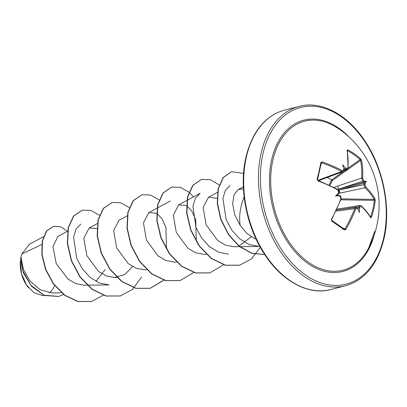 <?xml version="1.0" encoding="UTF-8"?>
<svg xmlns="http://www.w3.org/2000/svg" width="407" height="407" viewBox="0 0 407 407"><rect width="100%" height="100%" fill="white"/><g stroke="black" fill="none" stroke-linecap="round" stroke-linejoin="round"><path stroke-width="0.61" d="M370.304 216.768L370.624 216.783A0.697 0.29 18.8 0 1 371.454 217.221L370.65 217.735A92.186 40.624 -166.1 0 0 361.309 206.334L359.976 206.975A92.241 59.61 128.7 0 1 359.478 208.394A68.798 68.585 -63.4 0 1 359.289 212.566A68.798 3.526 -111.7 0 0 358.012 209.086A92.241 36.767 -163.6 0 0 357.122 208.323L355.662 208.995A92.186 56.029 126 0 1 345.894 229.4L344.378 229.975A0.697 0.463 -53.8 0 0 344.353 229.233L344.353 229.233A0.697 0.463 -53.8 0 0 344.286 229.192L345.004 228.892A91.494 55.606 -54 0 0 354.695 208.643L355.901 207.422L336.508 210.073M344.378 229.975A92.598 11.172 -150.1 0 0 338.334 225.661A92.598 11.172 -150.1 0 0 331.736 221.133A0.697 0.351 -56.1 0 0 331.781 220.441L331.781 220.441A0.697 0.351 -56.1 0 0 331.736 220.416M329.09 185.104L331.39 180.291L332.209 180.647L329.884 185.47M327.279 177.467L331.669 179.838A0.697 0.265 -125.5 0 1 331.705 179.869A0.697 0.265 -125.5 0 1 332.209 180.647L360.561 160.414L360.109 159.544A0.697 0.438 -48.4 0 0 360.566 158.71L361.574 160.404A92.186 56.029 126 0 1 362.642 178.256L363.466 180.403A92.241 47.446 8.9 0 1 364.346 181.207A68.798 29.63 -53 0 1 366.361 181.42A68.798 38.731 -161.9 0 1 365.14 183.476A92.241 59.61 128.7 0 1 365.013 184.824L365.7 187.006A92.186 43.829 11.7 0 1 374.964 198.743L375.218 200.651A92.598 76.114 150.9 0 1 373.804 208.954A92.598 76.114 150.9 0 1 371.454 217.221M272.894 160.104A76.948 51.114 -104.5 0 1 337.769 128.205L337.769 128.205A92.603 92.603 0 0 1 368.671 247.99L368.671 247.99A76.948 51.114 -104.5 0 1 301.821 256.909A76.948 51.114 -104.5 0 1 272.894 160.104M331.736 221.133L331.405 219.266A92.186 52.824 -56.1 0 0 340.918 198.682L340.221 196.5A92.241 36.767 -163.6 0 0 339 195.787A68.798 34.951 -159.5 0 1 335.526 195.945A68.798 25.85 -55.7 0 1 338.207 193.518A92.241 48.932 -58.4 0 0 338.68 192.079L337.861 189.932A92.186 40.624 -166.1 0 0 318.015 180.922L317.084 179.192A92.598 22.192 -69.9 0 0 319.144 170.726A92.598 22.192 -69.9 0 0 320.848 162.622L322.329 161.93A92.186 43.829 11.7 0 1 342.251 170.609L343.712 169.928A0.697 0.382 7.1 0 1 343.971 170.279L342.943 171.627L341.707 171.464A91.494 43.498 -168.3 0 0 321.937 162.856L321.22 163.176A0.697 0.376 10.9 0 0 321.271 163.075L321.327 162.958M343.712 169.928A92.241 48.932 -58.4 0 0 343.869 168.6A68.798 3.999 -107.4 0 0 342.602 164.804A68.798 68.106 -42.1 0 1 345.334 167.908A92.241 47.446 8.9 0 1 346.566 168.584L347.904 167.943A92.186 52.824 -56.1 0 0 347.079 150.269L347.924 149.868A92.598 65.1 -11.4 0 1 360.566 158.71M43.478 236.706L29.35 244.327L21.83 253.999L20.986 257.082L23.27 269.144L30.047 281.1L40.232 289.784L51.984 292.903L61.523 292.811M244.251 196.581C240.171 206.725 238.817 216.336 240.191 225.422L246.983 233.542L255.27 238.95M41.738 244.505L21.83 253.999M103.363 295.141L91.672 301.47L78.139 301.506L64.922 295.253L53.714 283.949L45.838 269.551L42.069 254.411L42.532 240.898L46.713 231.049L53.551 226.261L60.577 226.694L67.526 231.257L57.972 236.411L52.925 246.515L56.222 263.588L67.969 279.07L75.956 283.648L84.33 285.19L109.101 284.936L99.354 283.018L90.105 277.376L82.306 268.727L76.674 258.206L73.606 236.945L76.124 228.938L80.769 224.115M95.976 281.415L105.184 269.515M96.932 228.602L89.189 227.971L83.806 238.283L86.823 255.591L98.387 271.286L106.293 275.921L114.606 277.488L124.751 274.572L132.606 266.575M119.017 220.279L113.629 230.56L116.636 247.868L128.2 263.573L136.091 268.223L144.429 269.79L146.718 269.775M166.488 248.947L165.919 227.452L162.047 218.824L156.827 213.365M156.588 213.212L148.845 212.581L143.457 222.868L146.469 240.181L158.053 255.901L165.919 260.526L174.257 262.103L176.546 262.077M196.311 241.249L195.742 219.739L191.88 211.147L186.655 205.667M186.411 205.515L178.673 204.889L173.285 215.181L176.307 232.524L187.881 248.214L195.772 252.844L204.085 254.4L206.374 254.385M217.068 198.382L208.496 197.197L203.108 207.509L206.135 224.832L217.704 240.506L225.605 245.156L233.913 246.708L239.52 246.657M239.026 245.991L251.251 236.818M243.452 188.975L238.309 189.509L234.061 194.683L232.631 203.648L234.676 214.586L240.191 225.422M259.025 246.444L249.176 244.541L239.799 238.889L231.893 230.245L226.155 219.704L222.904 198.423L225.351 190.42L229.935 185.638M228.408 254.151L218.666 252.243L209.412 246.596L201.618 237.958L195.981 227.432L192.913 206.171L195.421 198.173L200.081 193.34M20.365 261.309L21.525 273.692L26.496 285.027L34.005 292.786L42.516 295.487M63.589 294.505L58.674 296.454L43.976 295.182L31.059 285.404L22.96 271.042L20.986 257.082M91.544 301.501L77.89 301.572L64.677 295.319L53.465 284.015L45.589 269.617L41.819 254.477L42.282 240.964L46.464 231.115L53.429 226.297M58.547 296.484L44.215 295.441L31.553 286.325L23.255 272.614L20.64 258.872L20.971 257.148M99.45 215.272L90.827 210.414L82.362 210.154L73.708 216.02L68.417 227.747L67.577 243.478L71.596 260.739L80.154 276.831L92.226 289.229L106.258 295.981L120.401 295.97L132.56 289.336L141.519 277.05M129.278 207.58L120.65 202.722L112.179 202.462L103.531 208.333L98.24 220.07L97.405 235.795L101.429 253.057L109.987 269.149L122.059 281.542L136.096 288.288L150.234 288.278L163.914 280.184M159.106 199.883L150.478 195.024L142.018 194.765L133.364 200.631L128.073 212.362L127.228 228.088L131.252 245.35L139.805 261.442L151.877 273.84L165.908 280.591L180.047 280.586L193.742 272.487M193.529 196.871L189.102 192.333M188.929 192.19L180.306 187.332L171.835 187.072L163.187 192.943L157.896 204.675L157.056 220.406L161.086 237.668L169.643 253.759L181.715 266.158L195.747 272.899L209.89 272.888L223.565 264.794M219.236 184.905L210.378 179.711L201.663 179.375L193.015 185.251L187.724 196.978L186.884 212.703L190.903 229.965L199.461 246.052L211.528 258.455L225.559 265.201L239.703 265.196L251.475 258.908L260.312 247.314M243.564 173.407L231.491 171.683L223.311 177.559L218.366 188.751L217.516 203.449L221.042 219.444L228.612 234.422L239.316 246.23L251.852 253.23L264.667 254.482M82.239 210.185L73.464 216.086L68.167 227.813L67.328 243.544L71.347 260.801L79.904 276.897L91.977 289.296L106.008 296.042L120.274 296.001M112.057 202.493L103.281 208.399L97.995 220.131L97.156 235.862L101.18 253.123L109.737 269.21L121.81 281.608L135.846 288.349L149.985 288.339L163.767 280.138M141.89 194.795L133.114 200.697L127.823 212.423L126.979 228.154L131.003 245.411L139.555 261.503L151.628 273.906L165.659 280.652L179.925 280.616M171.713 187.103L162.937 193.01L157.646 204.741L156.812 220.472L160.836 237.734L169.393 253.826L181.466 266.219L195.502 272.965L209.763 272.919M201.541 179.411L192.765 185.312L187.474 197.044L186.635 212.769L190.659 230.026L199.211 246.118L211.284 258.516L225.31 265.267L239.575 265.227M231.369 171.713L223.041 177.645L218.101 188.889L217.277 203.637L220.859 219.678L228.485 234.666L239.26 246.449L251.847 253.373L264.682 254.507M20.411 260.78A26.409 17.542 75.5 0 0 20.35 261.457A26.409 17.542 75.5 0 0 26.399 284.915A26.409 17.542 75.5 0 0 28.515 287.759M49.354 292.77A26.409 17.542 75.5 0 0 54.65 285.572M357.758 208.684L358.465 208.18A91.55 59.163 -51.3 0 0 359.015 206.634L360.078 205.443M370.624 216.783A91.901 75.544 -29.1 0 0 372.954 208.577A91.901 75.544 -29.1 0 0 374.359 200.341L374.181 199.394A91.494 43.498 -168.3 0 0 364.982 187.744L338.619 193.401M365.7 187.006A0.697 0.488 -45.8 0 1 364.982 187.744L364.011 184.646A91.55 59.163 -51.3 0 0 364.148 183.175L363.675 182.657L363.756 182.051A91.55 47.09 -171.1 0 0 362.795 181.181L361.625 178.134A0.697 0.397 3.6 0 1 362.642 178.256M333.771 187.347L361.625 178.134A91.494 55.606 -54 0 0 360.561 160.414A0.697 0.483 -11.4 0 1 361.574 160.404M347.207 169.627L346.021 169.449A91.55 47.09 -171.1 0 0 344.678 168.712L343.813 168.768M317.908 180.337L341.707 171.464A0.697 0.315 117.7 0 0 342.251 170.609M338.68 192.079L338.95 192.394L337.902 194.795L339 195.787L339.413 195.66L339.214 195.411L340.171 195.971C340.374 197.13 340.517 193.91 341.163 198.972L340.898 196.673C340.486 195.518 340.578 196.281 341.163 198.972L340.918 198.682M344.363 229.238L331.781 220.441L331.674 219.495L341.163 198.972M338.593 190.145L364.011 184.646A0.697 0.371 5.9 0 1 365.013 184.824M363.466 180.403A0.697 0.468 -48.2 0 1 362.795 181.181L337.739 189.397M340.374 193.03A2.315 1.384 -102.1 0 1 339.407 189.932L364.097 183.069M363.777 182.148L339.087 189.011A2.315 1.404 -108.3 0 1 337.907 185.968M318.64 180.693L342.943 171.632M321.937 179.456A2.315 1.623 -110.4 0 1 320.716 179.284M356.776 207.687A0.697 0.473 130.3 0 1 357.046 207.768L357.046 207.768A0.697 0.473 130.3 0 1 357.122 208.323M355.662 208.995L354.695 208.643L335.973 211.197M357.743 208.521L358.012 209.086M359.478 208.394L359.167 207.707L358.465 208.18M342.811 209.213L359.015 206.634A0.697 0.254 19 0 1 359.976 206.975M360.083 205.449L361.228 205.82A0.697 0.493 133.5 0 1 361.309 206.334M340.221 196.5A0.697 0.341 -59.5 0 0 340.171 195.971M340.842 199.822L374.359 200.341A0.697 0.341 6.5 0 1 375.218 200.651M338.95 192.394L338.955 190.898L337.805 189.433L338.527 190.613M337.861 189.932A0.697 0.31 -61.8 0 0 337.805 189.433L317.704 180.23C317.948 180.51 316.931 179.314 318.025 180.459L318.015 180.922M364.148 183.175L365.14 183.476M317.084 179.192A0.697 0.254 14.5 0 1 317.526 179.563L317.526 179.563A0.697 0.254 14.5 0 1 317.485 179.624M320.848 162.622A0.697 0.376 10.9 0 1 321.271 163.075L317.526 179.563L318.025 180.459M364.346 181.207L363.756 182.051M343.869 168.6L343.956 169.053M348.148 168.081L360.109 159.544A91.901 64.611 168.6 0 0 347.563 150.768A0.697 0.382 -61.2 0 0 347.924 149.868M344.678 168.712C345.502 168.854 345.721 168.584 345.334 167.908M346.566 168.584A0.697 0.346 119.1 0 1 346.021 169.449L343.981 170.223M347.079 150.269A0.697 0.488 169.6 0 1 347.308 150.559L348.133 168.274A0.697 0.402 -176 0 0 347.904 167.943M366.361 181.42L363.675 182.657M335.526 195.945L337.902 194.795M331.817 220.472A91.901 11.091 29.9 0 1 338.288 224.908M374.282 234.763A78.103 51.877 -104.5 0 1 306.863 262.724A78.103 51.877 -104.5 0 1 271.683 159.686A78.103 51.877 -104.5 0 1 349.084 137.067M263.014 153.622A91.214 60.587 -104.5 0 1 341.295 116.748A91.214 60.587 -104.5 0 1 383.648 237.993A91.214 60.587 -104.5 0 1 305.372 274.867A91.214 60.587 -104.5 0 1 263.014 153.622M261.091 153.241A92.603 61.508 -104.5 0 1 299.196 106.4C320.116 100.381 347.919 113.553 366.386 143.233C383.918 170.401 391.005 209.239 383.999 238.558C379.863 255.682 372.705 268.452 362.52 276.872C357.265 281.212 351.577 284.162 345.457 285.734A92.603 61.508 -104.5 0 1 279.014 249.308A92.603 61.508 -104.5 0 1 261.091 153.241M330.713 289.535C309.793 295.558 281.99 282.382 263.522 252.701C245.991 225.534 238.904 186.701 245.909 157.382C250.046 140.257 257.204 127.488 267.389 119.068C272.644 114.728 278.332 111.772 284.452 110.205A92.603 61.508 75.5 0 0 246.347 157.046A92.603 61.508 75.5 0 0 264.27 253.113A92.603 61.508 75.5 0 0 330.713 289.535L345.457 285.734M342.628 227.976L345.894 229.4M357.733 208.379L358.358 208.318M341.193 198.886L374.181 199.394A0.697 0.565 -29 0 0 374.964 198.743M331.39 180.291A0.697 0.356 115.1 0 1 331.669 179.838L344.566 170.635M344.505 168.671L343.971 168.91M322.329 161.93L321.148 163.695M338.39 224.979A91.901 11.091 29.9 0 1 344.286 229.192M331.405 219.266L331.674 219.495M361.228 205.82C365.344 209.768 368.472 213.589 370.619 217.292L370.619 217.292A0.697 0.575 149.6 0 1 370.65 217.735M368.671 247.99L374.633 231.359M284.452 110.205L299.196 106.4M89.189 227.971L97.37 223.555M114.601 277.493L117.206 277.462M119.012 220.273L127.193 215.863M148.84 212.581L157.021 208.165M157.28 208.028L170.248 201.033M178.668 204.884L200.076 193.335M208.496 197.192L217.486 192.343M239.845 246.652L259.025 246.459M238.309 189.504L243.35 186.788M44.317 295.482L42.516 295.502M336.945 209.122L360.088 205.443M343.762 170.94L347.207 169.633M357.707 208.338L355.906 207.433M341.01 198.321L341.137 198.87M370.619 217.292L370.294 217.124L370.619 217.292M338.761 191.58L338.924 192.282M344.088 169.332L343.971 170.279M347.181 169.627L348.133 168.274"/></g></svg>
